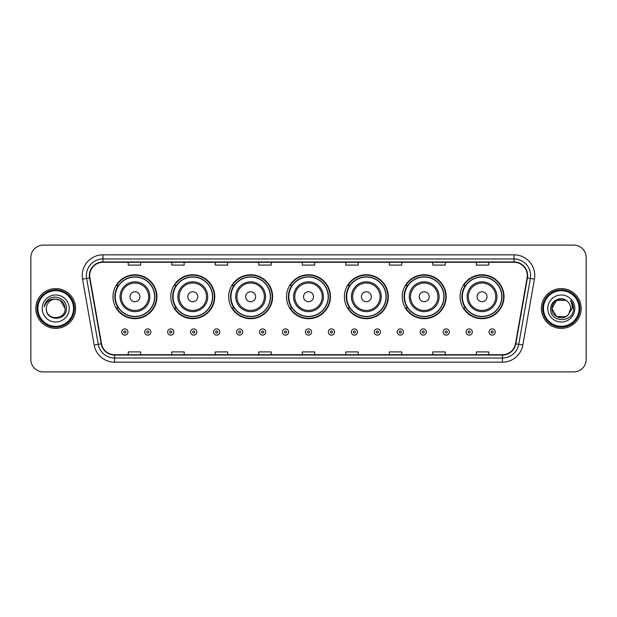<?xml version="1.0" encoding="UTF-8"?>
<svg xmlns="http://www.w3.org/2000/svg" width="617" height="617" viewBox="0 0 617 617"><rect width="100%" height="100%" fill="white"/><g stroke="black" fill="none" stroke-linecap="round" stroke-linejoin="round"><path stroke-width="0.93" d="M460.089 296.731A21.965 21.965 0 0 0 482.054 318.696A21.965 21.965 0 0 0 504.012 296.731A21.965 21.965 0 0 0 482.054 274.766A21.965 21.965 0 0 0 460.089 296.731M402.238 296.731A21.965 21.965 0 0 0 424.203 318.696A21.965 21.965 0 0 0 446.168 296.731A21.965 21.965 0 0 0 424.203 274.766A21.965 21.965 0 0 0 402.238 296.731M344.386 296.731A21.965 21.965 0 0 0 366.351 318.696A21.965 21.965 0 0 0 388.317 296.731A21.965 21.965 0 0 0 366.351 274.766A21.965 21.965 0 0 0 344.386 296.731M286.535 296.731A21.965 21.965 0 0 0 308.5 318.696A21.965 21.965 0 0 0 330.465 296.731A21.965 21.965 0 0 0 308.5 274.766A21.965 21.965 0 0 0 286.535 296.731M228.683 296.731A21.965 21.965 0 0 0 250.649 318.696A21.965 21.965 0 0 0 272.614 296.731A21.965 21.965 0 0 0 250.649 274.766A21.965 21.965 0 0 0 228.683 296.731M170.832 296.731A21.965 21.965 0 0 0 192.797 318.696A21.965 21.965 0 0 0 214.762 296.731A21.965 21.965 0 0 0 192.797 274.766A21.965 21.965 0 0 0 170.832 296.731M112.988 296.731A21.965 21.965 0 0 0 134.946 318.696A21.965 21.965 0 0 0 156.911 296.731A21.965 21.965 0 0 0 134.946 274.766A21.965 21.965 0 0 0 112.988 296.731M118.256 307.922A20.099 20.099 0 0 1 118.256 285.54M176.1 307.922A20.099 20.099 0 0 1 176.1 285.54M233.951 307.922A20.099 20.099 0 0 1 233.951 285.54M291.802 307.922A20.099 20.099 0 0 1 291.802 285.54M349.654 307.922A20.099 20.099 0 0 1 349.654 285.54M407.505 307.922A20.099 20.099 0 0 1 407.505 285.54M465.357 307.922A20.099 20.099 0 0 1 465.357 285.54M30.85 257.528L30.85 359.472A12.433 12.433 0 0 0 43.283 371.904L573.717 371.904A12.433 12.433 0 0 0 586.15 359.472L586.15 257.528A12.433 12.433 0 0 0 573.717 245.096L43.283 245.096A12.433 12.433 0 0 0 30.85 257.528L30.85 359.472M35.825 308.5A19.891 19.891 0 0 0 55.715 328.391A19.891 19.891 0 0 0 75.606 308.5A19.891 19.891 0 0 0 55.715 288.609A19.891 19.891 0 0 0 35.825 308.5A19.891 19.891 0 0 0 55.715 328.391A19.891 19.891 0 0 0 75.606 308.5A19.891 19.891 0 0 0 55.715 288.609A19.891 19.891 0 0 0 35.825 308.5M541.394 308.5A19.891 19.891 0 0 0 561.285 328.391A19.891 19.891 0 0 0 581.175 308.5A19.891 19.891 0 0 0 561.285 288.609A19.891 19.891 0 0 0 541.394 308.5A19.891 19.891 0 0 0 561.285 328.391A19.891 19.891 0 0 0 581.175 308.5A19.891 19.891 0 0 0 561.285 288.609A19.891 19.891 0 0 0 541.394 308.5M89.696 275.552A13.258 13.258 0 0 1 102.954 262.294L514.046 262.294A13.258 13.258 0 0 1 527.103 277.858L515.488 343.746A13.258 13.258 0 0 1 502.423 354.706L114.577 354.706A13.258 13.258 0 0 1 101.512 343.746L89.897 277.858A13.258 13.258 0 0 1 89.696 275.552M89.365 275.552A13.589 13.589 0 0 0 89.573 277.912L101.188 343.808A13.589 13.589 0 0 0 114.577 355.037L502.423 355.037A13.589 13.589 0 0 0 515.812 343.808L527.427 277.912A13.589 13.589 0 0 0 514.046 261.963L102.954 261.963A13.589 13.589 0 0 0 89.365 275.552M82.555 279.154A20.723 20.723 0 0 1 102.954 254.836L514.046 254.836A20.723 20.723 0 0 1 534.445 279.154L522.83 345.042A20.723 20.723 0 0 1 502.423 362.164L114.577 362.164A20.723 20.723 0 0 1 94.17 345.042L82.555 279.154L86.635 278.437A16.574 16.574 0 0 1 102.954 258.978L514.046 258.978A16.574 16.574 0 0 1 530.365 278.437L518.75 344.325A16.574 16.574 0 0 1 502.423 358.022L114.577 358.022A16.574 16.574 0 0 1 98.25 344.325L86.635 278.437A16.574 16.574 0 0 1 86.38 275.552M573.717 245.096L43.283 245.096M43.283 371.904L573.717 371.904M586.15 359.472L586.15 257.528M302.284 262.294L302.284 265.102L314.716 265.102L314.716 262.294M258.77 262.294L258.77 265.102L271.202 265.102L271.202 262.294M215.256 262.294L215.256 265.102L227.688 265.102L227.688 262.294M171.75 262.294L171.75 265.102L184.182 265.102L184.182 262.294M128.236 262.294L128.236 265.102L140.668 265.102L140.668 262.294M345.798 262.294L345.798 265.102L358.23 265.102L358.23 262.294M389.312 262.294L389.312 265.102L401.744 265.102L401.744 262.294M432.818 262.294L432.818 265.102L445.25 265.102L445.25 262.294M476.332 262.294L476.332 265.102L488.764 265.102L488.764 262.294M314.716 354.706L314.716 351.898L302.284 351.898L302.284 354.706M271.202 354.706L271.202 351.898L258.77 351.898L258.77 354.706M227.688 354.706L227.688 351.898L215.256 351.898L215.256 354.706M184.182 354.706L184.182 351.898L171.75 351.898L171.75 354.706M140.668 354.706L140.668 351.898L128.236 351.898L128.236 354.706M358.23 354.706L358.23 351.898L345.798 351.898L345.798 354.706M401.744 354.706L401.744 351.898L389.312 351.898L389.312 354.706M445.25 354.706L445.25 351.898L432.818 351.898L432.818 354.706M488.764 354.706L488.764 351.898L476.332 351.898L476.332 354.706M73.531 308.5A17.816 17.816 0 0 0 55.715 290.684A17.816 17.816 0 0 0 37.892 308.5A17.816 17.816 0 0 0 55.715 326.316A17.816 17.816 0 0 0 73.531 308.5M74.364 308.5A18.649 18.649 0 0 0 55.715 289.851A18.649 18.649 0 0 0 37.066 308.5A18.649 18.649 0 0 0 55.715 327.149A18.649 18.649 0 0 0 74.364 308.5M55.715 299.129L60.397 300.386L65.086 308.5C64.523 302.808 61.407 299.685 55.715 299.129L60.397 300.386L65.086 308.5L60.397 300.386L55.715 299.129L60.397 300.386L65.086 308.5L60.397 300.386L55.715 299.129L60.397 300.386L65.086 308.5C65.657 320.585 45.774 320.585 46.344 308.5C45.473 321.596 66.813 321.295 66.397 308.5C67.122 299.538 55.484 293.738 48.596 299.33C46.159 301.281 44.702 303.788 44.223 306.857C46.152 301.366 49.977 298.79 55.715 299.129L60.397 300.386L65.086 308.5C65.657 320.585 45.774 320.585 46.344 308.5C45.774 320.585 65.657 320.585 65.086 308.5C65.657 320.585 45.774 320.585 46.344 308.5C45.774 320.585 65.657 320.585 65.086 308.5C65.657 320.585 45.774 320.585 46.344 308.5A9.371 9.371 0 0 1 55.715 299.129L60.397 300.386L65.086 308.5A9.371 9.371 0 0 0 65.078 308.161M42.203 308.5A13.512 13.512 0 0 0 55.715 322.012A13.512 13.512 0 0 0 69.227 308.5A13.512 13.512 0 0 0 55.715 294.988A13.512 13.512 0 0 0 42.203 308.5M139.92 296.731A4.975 4.975 0 0 0 134.946 291.756A4.975 4.975 0 0 0 129.979 296.731A4.975 4.975 0 0 0 134.946 301.705A4.975 4.975 0 0 0 139.92 296.731M149.869 296.731A14.916 14.916 0 0 0 134.946 281.815A14.916 14.916 0 0 0 120.03 296.731A14.916 14.916 0 0 0 134.946 311.647A14.916 14.916 0 0 0 149.869 296.731A14.916 14.916 0 0 1 134.946 311.647A14.916 14.916 0 0 1 120.03 296.731M154.636 296.731A19.682 19.682 0 0 0 134.946 277.048A19.682 19.682 0 0 0 115.263 296.731A19.682 19.682 0 0 0 134.946 316.413A19.682 19.682 0 0 0 154.636 296.731M156.494 296.731A21.549 21.549 0 0 1 116.528 307.922L118.526 307.922A19.867 19.867 0 0 0 154.821 296.777A19.867 19.867 0 0 0 118.526 285.54L116.528 285.54A21.549 21.549 0 0 1 156.494 296.731M197.772 296.731A4.975 4.975 0 0 0 192.797 291.756A4.975 4.975 0 0 0 187.823 296.731A4.975 4.975 0 0 0 192.797 301.705A4.975 4.975 0 0 0 197.772 296.731M207.721 296.731A14.916 14.916 0 0 0 192.797 281.815A14.916 14.916 0 0 0 177.881 296.731A14.916 14.916 0 0 0 192.797 311.647A14.916 14.916 0 0 0 207.721 296.731A14.916 14.916 0 0 1 192.797 311.647A14.916 14.916 0 0 1 177.881 296.731M212.479 296.731A19.682 19.682 0 0 0 192.797 277.048A19.682 19.682 0 0 0 173.115 296.731A19.682 19.682 0 0 0 192.797 316.413A19.682 19.682 0 0 0 212.479 296.731M214.346 296.731A21.549 21.549 0 0 1 174.38 307.922L176.377 307.922A19.867 19.867 0 0 0 212.664 296.777A19.867 19.867 0 0 0 176.377 285.54L174.38 285.54A21.549 21.549 0 0 1 214.346 296.731M255.623 296.731A4.975 4.975 0 0 0 250.649 291.756A4.975 4.975 0 0 0 245.674 296.731A4.975 4.975 0 0 0 250.649 301.705A4.975 4.975 0 0 0 255.623 296.731M265.565 296.731A14.916 14.916 0 0 0 250.649 281.815A14.916 14.916 0 0 0 235.733 296.731A14.916 14.916 0 0 0 250.649 311.647A14.916 14.916 0 0 0 265.565 296.731A14.916 14.916 0 0 1 250.649 311.647A14.916 14.916 0 0 1 235.733 296.731M270.331 296.731A19.682 19.682 0 0 0 250.649 277.048A19.682 19.682 0 0 0 230.966 296.731A19.682 19.682 0 0 0 250.649 316.413A19.682 19.682 0 0 0 270.331 296.731M272.197 296.731A21.549 21.549 0 0 1 232.231 307.922L234.229 307.922A19.867 19.867 0 0 0 270.516 296.777A19.867 19.867 0 0 0 234.229 285.54L232.231 285.54A21.549 21.549 0 0 1 272.197 296.731M313.475 296.731A4.975 4.975 0 0 0 308.5 291.756A4.975 4.975 0 0 0 303.525 296.731A4.975 4.975 0 0 0 308.5 301.705A4.975 4.975 0 0 0 313.475 296.731M323.416 296.731A14.916 14.916 0 0 0 308.5 281.815A14.916 14.916 0 0 0 293.584 296.731A14.916 14.916 0 0 0 308.5 311.647A14.916 14.916 0 0 0 323.416 296.731A14.916 14.916 0 0 1 308.5 311.647A14.916 14.916 0 0 1 293.584 296.731M328.182 296.731A19.682 19.682 0 0 0 308.5 277.048A19.682 19.682 0 0 0 288.818 296.731A19.682 19.682 0 0 0 308.5 316.413A19.682 19.682 0 0 0 328.182 296.731M330.049 296.731A21.549 21.549 0 0 1 290.083 307.922L292.08 307.922A19.867 19.867 0 0 0 328.367 296.777A19.867 19.867 0 0 0 292.08 285.54L290.083 285.54A21.549 21.549 0 0 1 330.049 296.731M371.326 296.731A4.975 4.975 0 0 0 366.351 291.756A4.975 4.975 0 0 0 361.377 296.731A4.975 4.975 0 0 0 366.351 301.705A4.975 4.975 0 0 0 371.326 296.731M381.267 296.731A14.916 14.916 0 0 0 366.351 281.815A14.916 14.916 0 0 0 351.435 296.731A14.916 14.916 0 0 0 366.351 311.647A14.916 14.916 0 0 0 381.267 296.731A14.916 14.916 0 0 1 366.351 311.647A14.916 14.916 0 0 1 351.435 296.731M386.034 296.731A19.682 19.682 0 0 0 366.351 277.048A19.682 19.682 0 0 0 346.669 296.731A19.682 19.682 0 0 0 366.351 316.413A19.682 19.682 0 0 0 386.034 296.731M387.9 296.731A21.549 21.549 0 0 1 347.934 307.922L349.932 307.922A19.867 19.867 0 0 0 386.219 296.777A19.867 19.867 0 0 0 349.932 285.54L347.934 285.54A21.549 21.549 0 0 1 387.9 296.731M429.177 296.731A4.975 4.975 0 0 0 424.203 291.756A4.975 4.975 0 0 0 419.228 296.731A4.975 4.975 0 0 0 424.203 301.705A4.975 4.975 0 0 0 429.177 296.731M439.119 296.731A14.916 14.916 0 0 0 424.203 281.815A14.916 14.916 0 0 0 409.279 296.731A14.916 14.916 0 0 0 424.203 311.647A14.916 14.916 0 0 0 439.119 296.731A14.916 14.916 0 0 1 424.203 311.647A14.916 14.916 0 0 1 409.279 296.731M443.885 296.731A19.682 19.682 0 0 0 424.203 277.048A19.682 19.682 0 0 0 404.521 296.731A19.682 19.682 0 0 0 424.203 316.413A19.682 19.682 0 0 0 443.885 296.731M445.752 296.731A21.549 21.549 0 0 1 405.785 307.922L407.783 307.922A19.867 19.867 0 0 0 444.07 296.777A19.867 19.867 0 0 0 407.783 285.54L405.785 285.54A21.549 21.549 0 0 1 445.752 296.731M487.021 296.731A4.975 4.975 0 0 0 482.054 291.756A4.975 4.975 0 0 0 477.08 296.731A4.975 4.975 0 0 0 482.054 301.705A4.975 4.975 0 0 0 487.021 296.731M496.97 296.731A14.916 14.916 0 0 0 482.054 281.815A14.916 14.916 0 0 0 467.131 296.731A14.916 14.916 0 0 0 482.054 311.647A14.916 14.916 0 0 0 496.97 296.731A14.916 14.916 0 0 1 482.054 311.647A14.916 14.916 0 0 1 467.131 296.731M501.737 296.731A19.682 19.682 0 0 0 482.054 277.048A19.682 19.682 0 0 0 462.364 296.731A19.682 19.682 0 0 0 482.054 316.413A19.682 19.682 0 0 0 501.737 296.731M503.603 296.731A21.549 21.549 0 0 1 463.637 307.922L465.634 307.922A19.867 19.867 0 0 0 501.922 296.777A19.867 19.867 0 0 0 465.634 285.54L463.637 285.54A21.549 21.549 0 0 1 503.603 296.731M565.966 316.614A9.371 9.371 0 0 0 568.496 314.477L565.966 316.614L556.603 316.614L551.914 308.5L556.603 300.386L565.966 300.386L567.424 301.42C561.671 295.396 550.603 300.363 550.711 308.5C549.654 322.961 573.1 323.339 573.486 309.202L573.501 308.5C573.471 305.43 572.445 302.731 570.432 300.402C571.967 302.916 572.499 305.616 572.052 308.5L568.311 314.701C563.244 321.195 551.436 316.829 551.914 308.5L556.603 316.614L565.966 316.614L568.496 314.477L566.398 316.351M579.108 308.5A17.816 17.816 0 0 0 561.285 290.684A17.816 17.816 0 0 0 543.469 308.5A17.816 17.816 0 0 0 561.285 326.316A17.816 17.816 0 0 0 579.108 308.5M579.934 308.5A18.649 18.649 0 0 0 561.285 289.851A18.649 18.649 0 0 0 542.636 308.5A18.649 18.649 0 0 0 561.285 327.149A18.649 18.649 0 0 0 579.934 308.5M568.496 314.477L570.656 308.5C570.602 305.677 569.522 303.317 567.424 301.42M547.773 308.5A13.512 13.512 0 0 0 561.285 322.012A13.512 13.512 0 0 0 574.797 308.5A13.512 13.512 0 0 0 561.285 294.988A13.512 13.512 0 0 0 547.773 308.5M565.966 300.386A9.371 9.371 0 0 0 551.914 308.5M570.524 300.51L573.494 308.855M570.432 300.402L572.877 304.636M121.726 332.039A3.108 3.108 0 0 1 124.835 328.93A3.108 3.108 0 0 1 127.943 332.039A3.108 3.108 0 0 1 124.835 335.147A3.108 3.108 0 0 1 121.726 332.039A3.108 3.108 0 0 0 124.835 335.147A3.108 3.108 0 0 0 127.943 332.039M144.686 332.039A3.108 3.108 0 0 1 147.795 328.93A3.108 3.108 0 0 1 150.903 332.039A3.108 3.108 0 0 1 147.795 335.147A3.108 3.108 0 0 1 144.686 332.039A3.108 3.108 0 0 0 147.795 335.147A3.108 3.108 0 0 0 150.903 332.039M167.647 332.039A3.108 3.108 0 0 1 170.755 328.93A3.108 3.108 0 0 1 173.863 332.039A3.108 3.108 0 0 1 170.755 335.147A3.108 3.108 0 0 1 167.647 332.039A3.108 3.108 0 0 0 170.755 335.147A3.108 3.108 0 0 0 173.863 332.039M190.599 332.039A3.108 3.108 0 0 1 193.707 328.93A3.108 3.108 0 0 1 196.815 332.039A3.108 3.108 0 0 1 193.707 335.147A3.108 3.108 0 0 1 190.599 332.039A3.108 3.108 0 0 0 193.707 335.147A3.108 3.108 0 0 0 196.815 332.039M213.559 332.039A3.108 3.108 0 0 1 216.667 328.93A3.108 3.108 0 0 1 219.775 332.039A3.108 3.108 0 0 1 216.667 335.147A3.108 3.108 0 0 1 213.559 332.039A3.108 3.108 0 0 0 216.667 335.147A3.108 3.108 0 0 0 219.775 332.039M236.519 332.039A3.108 3.108 0 0 1 239.627 328.93A3.108 3.108 0 0 1 242.736 332.039A3.108 3.108 0 0 1 239.627 335.147A3.108 3.108 0 0 1 236.519 332.039A3.108 3.108 0 0 0 239.627 335.147A3.108 3.108 0 0 0 242.736 332.039M259.479 332.039A3.108 3.108 0 0 1 262.587 328.93A3.108 3.108 0 0 1 265.696 332.039A3.108 3.108 0 0 1 262.587 335.147A3.108 3.108 0 0 1 259.479 332.039A3.108 3.108 0 0 0 262.587 335.147A3.108 3.108 0 0 0 265.696 332.039M282.432 332.039A3.108 3.108 0 0 1 285.54 328.93A3.108 3.108 0 0 1 288.648 332.039A3.108 3.108 0 0 1 285.54 335.147A3.108 3.108 0 0 1 282.432 332.039A3.108 3.108 0 0 0 285.54 335.147A3.108 3.108 0 0 0 288.648 332.039M305.392 332.039A3.108 3.108 0 0 1 308.5 328.93A3.108 3.108 0 0 1 311.608 332.039A3.108 3.108 0 0 1 308.5 335.147A3.108 3.108 0 0 1 305.392 332.039A3.108 3.108 0 0 0 308.5 335.147A3.108 3.108 0 0 0 311.608 332.039M328.352 332.039A3.108 3.108 0 0 1 331.46 328.93A3.108 3.108 0 0 1 334.568 332.039A3.108 3.108 0 0 1 331.46 335.147A3.108 3.108 0 0 1 328.352 332.039A3.108 3.108 0 0 0 331.46 335.147A3.108 3.108 0 0 0 334.568 332.039M351.304 332.039A3.108 3.108 0 0 1 354.413 328.93A3.108 3.108 0 0 1 357.521 332.039A3.108 3.108 0 0 1 354.413 335.147A3.108 3.108 0 0 1 351.304 332.039A3.108 3.108 0 0 0 354.413 335.147A3.108 3.108 0 0 0 357.521 332.039M374.264 332.039A3.108 3.108 0 0 1 377.373 328.93A3.108 3.108 0 0 1 380.481 332.039A3.108 3.108 0 0 1 377.373 335.147A3.108 3.108 0 0 1 374.264 332.039A3.108 3.108 0 0 0 377.373 335.147A3.108 3.108 0 0 0 380.481 332.039M397.225 332.039A3.108 3.108 0 0 1 400.333 328.93A3.108 3.108 0 0 1 403.441 332.039A3.108 3.108 0 0 1 400.333 335.147A3.108 3.108 0 0 1 397.225 332.039A3.108 3.108 0 0 0 400.333 335.147A3.108 3.108 0 0 0 403.441 332.039M420.185 332.039A3.108 3.108 0 0 1 423.293 328.93A3.108 3.108 0 0 1 426.401 332.039A3.108 3.108 0 0 1 423.293 335.147A3.108 3.108 0 0 1 420.185 332.039A3.108 3.108 0 0 0 423.293 335.147A3.108 3.108 0 0 0 426.401 332.039M443.137 332.039A3.108 3.108 0 0 1 446.245 328.93A3.108 3.108 0 0 1 449.353 332.039A3.108 3.108 0 0 1 446.245 335.147A3.108 3.108 0 0 1 443.137 332.039A3.108 3.108 0 0 0 446.245 335.147A3.108 3.108 0 0 0 449.353 332.039M466.097 332.039A3.108 3.108 0 0 1 469.205 328.93A3.108 3.108 0 0 1 472.313 332.039A3.108 3.108 0 0 1 469.205 335.147A3.108 3.108 0 0 1 466.097 332.039A3.108 3.108 0 0 0 469.205 335.147A3.108 3.108 0 0 0 472.313 332.039M489.057 332.039A3.108 3.108 0 0 1 492.165 328.93A3.108 3.108 0 0 1 495.274 332.039A3.108 3.108 0 0 1 492.165 335.147A3.108 3.108 0 0 1 489.057 332.039A3.108 3.108 0 0 0 492.165 335.147A3.108 3.108 0 0 0 495.274 332.039M514.046 254.836L514.046 261.963M86.635 278.437L89.573 277.912M114.577 362.164L114.577 355.037M502.423 355.037L502.423 362.164M515.812 343.808L522.83 345.042M94.17 345.042L101.188 343.808M527.427 277.912L534.445 279.154M102.954 254.836L102.954 261.963M148.651 296.731A13.705 13.705 0 0 0 134.946 283.026A13.705 13.705 0 0 0 121.24 296.731A13.705 13.705 0 0 0 134.946 310.436A13.705 13.705 0 0 0 148.651 296.731M206.502 296.731A13.705 13.705 0 0 0 192.797 283.026A13.705 13.705 0 0 0 179.092 296.731A13.705 13.705 0 0 0 192.797 310.436A13.705 13.705 0 0 0 206.502 296.731M264.354 296.731A13.705 13.705 0 0 0 250.649 283.026A13.705 13.705 0 0 0 236.943 296.731A13.705 13.705 0 0 0 250.649 310.436A13.705 13.705 0 0 0 264.354 296.731M322.205 296.731A13.705 13.705 0 0 0 308.5 283.026A13.705 13.705 0 0 0 294.795 296.731A13.705 13.705 0 0 0 308.5 310.436A13.705 13.705 0 0 0 322.205 296.731M380.057 296.731A13.705 13.705 0 0 0 366.351 283.026A13.705 13.705 0 0 0 352.646 296.731A13.705 13.705 0 0 0 366.351 310.436A13.705 13.705 0 0 0 380.057 296.731M437.908 296.731A13.705 13.705 0 0 0 424.203 283.026A13.705 13.705 0 0 0 410.498 296.731A13.705 13.705 0 0 0 424.203 310.436A13.705 13.705 0 0 0 437.908 296.731M495.759 296.731A13.705 13.705 0 0 0 482.054 283.026A13.705 13.705 0 0 0 468.349 296.731A13.705 13.705 0 0 0 482.054 310.436A13.705 13.705 0 0 0 495.759 296.731M125.876 332.039A1.033 1.033 0 0 0 124.835 331.005A1.033 1.033 0 0 0 123.801 332.039A1.033 1.033 0 0 0 124.835 333.072A1.033 1.033 0 0 0 125.876 332.039M148.828 332.039A1.033 1.033 0 0 0 147.795 331.005A1.033 1.033 0 0 0 146.761 332.039A1.033 1.033 0 0 0 147.795 333.072A1.033 1.033 0 0 0 148.828 332.039M171.788 332.039A1.033 1.033 0 0 0 170.755 331.005A1.033 1.033 0 0 0 169.714 332.039A1.033 1.033 0 0 0 170.755 333.072A1.033 1.033 0 0 0 171.788 332.039M194.748 332.039A1.033 1.033 0 0 0 193.707 331.005A1.033 1.033 0 0 0 192.674 332.039A1.033 1.033 0 0 0 193.707 333.072A1.033 1.033 0 0 0 194.748 332.039M217.701 332.039A1.033 1.033 0 0 0 216.667 331.005A1.033 1.033 0 0 0 215.634 332.039A1.033 1.033 0 0 0 216.667 333.072A1.033 1.033 0 0 0 217.701 332.039M240.661 332.039A1.033 1.033 0 0 0 239.627 331.005A1.033 1.033 0 0 0 238.594 332.039A1.033 1.033 0 0 0 239.627 333.072A1.033 1.033 0 0 0 240.661 332.039M263.621 332.039A1.033 1.033 0 0 0 262.587 331.005A1.033 1.033 0 0 0 261.546 332.039A1.033 1.033 0 0 0 262.587 333.072A1.033 1.033 0 0 0 263.621 332.039M286.581 332.039A1.033 1.033 0 0 0 285.54 331.005A1.033 1.033 0 0 0 284.506 332.039A1.033 1.033 0 0 0 285.54 333.072A1.033 1.033 0 0 0 286.581 332.039M309.533 332.039A1.033 1.033 0 0 0 308.5 331.005A1.033 1.033 0 0 0 307.467 332.039A1.033 1.033 0 0 0 308.5 333.072A1.033 1.033 0 0 0 309.533 332.039M332.494 332.039A1.033 1.033 0 0 0 331.46 331.005A1.033 1.033 0 0 0 330.419 332.039A1.033 1.033 0 0 0 331.46 333.072A1.033 1.033 0 0 0 332.494 332.039M355.454 332.039A1.033 1.033 0 0 0 354.413 331.005A1.033 1.033 0 0 0 353.379 332.039A1.033 1.033 0 0 0 354.413 333.072A1.033 1.033 0 0 0 355.454 332.039M378.406 332.039A1.033 1.033 0 0 0 377.373 331.005A1.033 1.033 0 0 0 376.339 332.039A1.033 1.033 0 0 0 377.373 333.072A1.033 1.033 0 0 0 378.406 332.039M401.366 332.039A1.033 1.033 0 0 0 400.333 331.005A1.033 1.033 0 0 0 399.299 332.039A1.033 1.033 0 0 0 400.333 333.072A1.033 1.033 0 0 0 401.366 332.039M424.326 332.039A1.033 1.033 0 0 0 423.293 331.005A1.033 1.033 0 0 0 422.252 332.039A1.033 1.033 0 0 0 423.293 333.072A1.033 1.033 0 0 0 424.326 332.039M447.286 332.039A1.033 1.033 0 0 0 446.245 331.005A1.033 1.033 0 0 0 445.212 332.039A1.033 1.033 0 0 0 446.245 333.072A1.033 1.033 0 0 0 447.286 332.039M470.239 332.039A1.033 1.033 0 0 0 469.205 331.005A1.033 1.033 0 0 0 468.172 332.039A1.033 1.033 0 0 0 469.205 333.072A1.033 1.033 0 0 0 470.239 332.039M493.199 332.039A1.033 1.033 0 0 0 492.165 331.005A1.033 1.033 0 0 0 491.124 332.039A1.033 1.033 0 0 0 492.165 333.072A1.033 1.033 0 0 0 493.199 332.039"/></g></svg>
